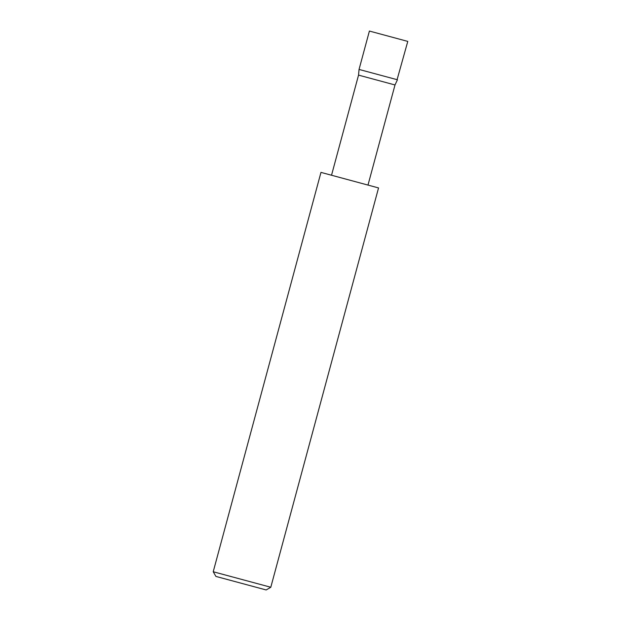 <?xml version="1.0" encoding="UTF-8"?>
<svg xmlns="http://www.w3.org/2000/svg" width="621" height="621" viewBox="0 0 621 621"><rect width="100%" height="100%" fill="white"/><g stroke="black" fill="none" stroke-linecap="round" stroke-linejoin="round"><path stroke-width="0.93" d="M397.083 79.674L407.78 41.405L369.402 31.05L359.047 69.436L397.083 79.674M331.56 175.122L358.542 75.118L395.003 84.961L397.424 79.791M216.341 576.536L266.145 589.95L216.341 576.536M270.267 587.109L270.787 587.28L378.546 187.93L320.972 172.39L213.22 571.747L270.267 587.109M368.02 184.965L395.003 84.961M266.145 589.95L270.787 587.28M215.891 576.389L213.22 571.747M358.542 75.118L359.047 69.436"/></g></svg>

